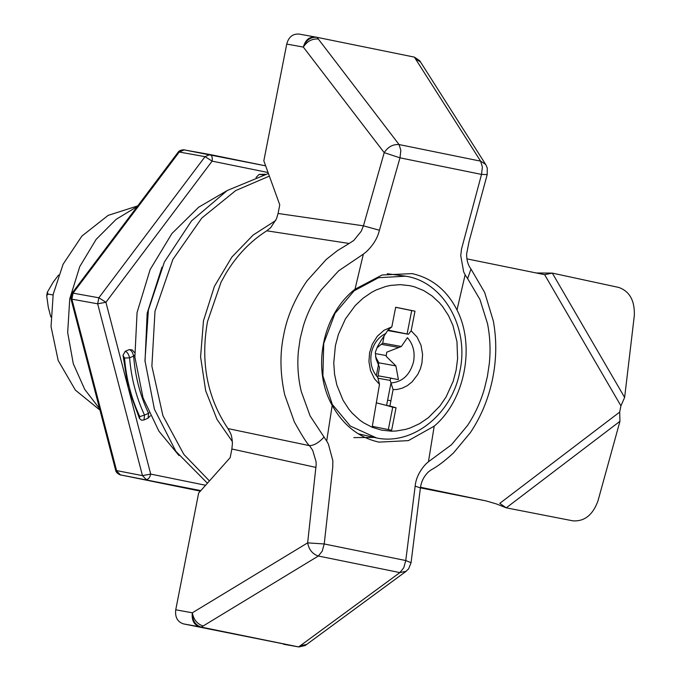 <?xml version="1.0" encoding="UTF-8"?>
<svg xmlns="http://www.w3.org/2000/svg" width="681" height="681" viewBox="0 0 681 681"><rect width="100%" height="100%" fill="white"/><g stroke="black" fill="none" stroke-linecap="round" stroke-linejoin="round"><path stroke-width="1.02" d="M373.614 437.432L353.839 437.602M378.968 442.122L408.379 440.633L434.206 426.153C464.919 400.3 475.517 346.05 457.002 309.991C446.855 290.157 431.865 278.027 412.031 273.609L382.067 274.996L354.997 289.238C322.164 314.716 311.558 368.983 332.2 405.433C343.437 425.446 359.023 437.679 378.968 442.122M457.002 309.991L465.123 274.818L463.659 271.847L460.739 255.613L461.497 249.169L481.527 174.413L399.977 157.83L378.832 232.357C378.159 234.647 375.614 243.126 366.063 252.004L363.356 254.124L354.997 289.238M332.2 405.433L326.684 441.058L328.387 444.063L332.822 460.569L332.762 467.149L324.224 543.966L405.765 560.54L415.436 483.953C415.827 481.612 417.41 472.954 425.983 463.906L428.451 461.752L434.206 426.153M363.356 254.124L338.619 270.842L321.279 289.876C313.379 300.781 307.403 312.792 303.36 325.91L300.193 338.525L298.355 351.405C297.146 365.101 298.125 378.517 301.308 391.66L310.136 415.98L326.684 441.058M299.172 34.084L317.005 37.319L399.066 144.559L480.607 161.142L414.371 57.119L317.005 37.319C310.698 36.774 306.135 40.026 303.326 47.083L286.735 44.069C288.633 36.97 292.779 33.641 299.172 34.084L315.346 37.021C309.37 36.595 305.36 39.949 303.326 47.083L384.203 152.638L399.977 157.83L400.845 150.399L399.066 144.559C392.963 144.151 388.008 146.849 384.203 152.638L363.45 225.828L379.436 230.255M485.638 164.427L480.607 161.142L482.386 166.981L481.527 174.413L487.204 174.583L487.255 167.994L485.757 164.606L420.586 62.082L419.598 60.635L414.371 57.119M465.123 274.818L467.626 278.606L470.997 269.046C467.992 265.113 466.536 260.014 466.647 253.749L469.098 241.44L487.204 174.583M415.07 486.106L420.398 487.911L420.901 485.238C422.05 480.037 424.621 475.542 428.596 471.763L431.524 469.643C437.568 466.442 444.889 460.875 453.486 452.95L470.367 432.639C481.654 415.75 489.247 396.87 493.138 376.014C496.56 357.389 496.619 339.061 493.333 321.006L484.685 292.49L470.997 269.046M428.451 461.752L451.503 444.727L467.549 425.455C474.844 414.448 480.428 402.36 484.293 389.217L487.375 376.584L489.298 363.714C490.686 350.06 490.099 336.712 487.519 323.679L479.986 299.589L467.626 278.606M420.398 487.911L411.052 562.736L405.765 560.54L403.756 567.775L399.883 572.593L406.123 571.299L306.629 644.464M203.032 625.958C197.192 624 193.625 619.616 192.331 612.806L307.642 542.868C308.936 549.678 312.502 554.062 318.342 556.019L201.295 627.116L298.661 646.916L399.883 572.593L318.342 556.019L322.215 551.193L324.224 543.966L307.642 542.868L316.188 464.476L316.027 461.497L312.673 450.294L309.497 445.655L227.965 428.587C207.152 397.619 200.333 361.96 207.501 321.594L221.095 282.07L226.058 273.166C236.886 255.298 250.455 241.176 266.773 230.808L349.166 243.466L353.848 240.393L361.185 231.327L363.45 225.828L278.078 213.485L276.512 218.746L270.715 227.624L266.773 230.808M323.901 437.219C318.844 442.693 314.043 445.502 309.497 445.655C307.42 444.208 302.373 436.308 294.362 421.931L284.692 394.742C280.104 373.588 279.755 353.779 283.636 335.316C287.016 316.75 294.813 298.593 307.046 280.827L326.233 259.47L337.308 250.702L349.166 243.466M286.735 44.069L263.828 160.827L279.763 204.862L278.078 213.485M316.044 467.43L231.872 449L230.178 457.632L198.648 493.044L175.741 609.793C174.915 617.224 177.486 621.923 183.453 623.881L297.401 646.686M303.326 47.083C307.131 41.294 312.085 38.596 318.189 39.004M317.005 37.319L315.158 36.987M415.555 58.796L420.586 62.082M283.883 644.286L283.432 644.209M306.637 644.456L300.398 645.758M297.001 646.618L298.848 646.95L305.011 645.588L306.459 644.584M175.741 609.793L192.331 612.806C192.272 620.391 195.26 625.158 201.295 627.116L183.453 623.881M227.965 428.587L230.408 433.065C231.497 435.185 232.17 438.675 232.417 443.535L231.872 449M192.331 612.806C191.523 620.195 193.957 624.86 199.635 626.818M99.605 408.719L84.733 389.43L73.276 363.671L67.674 332.541L69.743 298.882L79.754 266.62L96.14 239.38L116.221 219.273L137.256 206.539M268.416 173.493L227.258 190.493L191.497 220.925L164.385 262.023L148.39 310.042L144.959 360.641L154.408 409.213L175.877 451.341L207.416 483.195M269.361 176.107L235.728 190.552L201.797 218.048L172.88 259.41L154.996 311.277L151.88 366.157L162.912 415.691L183.844 454.389L209.433 480.931M275.728 220.525L253.196 235.005L231.872 257.06L214.421 286.335L203.474 320.768L200.589 356.844L205.653 390.698L217.018 419.402L232.357 441.577M466.894 258.865L544.63 274.673L620.919 405.842L619.693 412.09L499.76 503.37L506.255 507.839L573.036 520.863C584.562 521.535 592.87 514.879 597.969 500.91L619.948 421.309L506.255 507.839L496.27 503.889L486.038 500.901L420.398 487.86M619.693 412.09L619.948 421.309M420.492 487.255L486.038 500.901M99.962 410.098L75.378 390.119L58.191 360.521L51.041 326.633L53.195 294.294L63.129 264.177L81.89 236.086L108.126 215.392L137.741 205.892M544.63 274.673L552.308 273.107L624.63 397.449L620.919 405.842M536.279 272.979L552.308 273.107L618.825 287.45C629.712 291.383 634.879 300.772 634.317 315.618L624.63 397.449M387.259 273.736L405.663 276.188L378.542 277.703L354.137 290.796L335.009 313.379L323.739 343.377L322.879 375.844L332.294 404.412L350.323 426.051L376.619 437.977C412.924 445.604 452.49 413.767 459.913 371C469.498 327.501 443.314 281.704 405.638 276.18M335.41 345.642L338.389 334.422L345.412 318.929L355.218 305.582L363.109 298.167L371.809 292.234L376.355 289.893L385.752 286.471L390.562 285.416L400.258 284.649L409.936 285.688L414.669 286.888L423.684 290.557L431.958 295.869L439.347 302.696L442.667 306.646L448.464 315.524L452.95 325.45L456.96 341.607L457.606 358.666L456.117 370.183L453.146 381.394L446.115 396.895L439.866 406.072L428.426 417.657L419.726 423.591L410.515 427.855L405.774 429.345L396.129 431.013L391.269 431.175L381.598 430.128L372.269 427.31L363.603 422.807L359.568 419.956L352.179 413.129L348.859 409.179L343.071 400.3L336.874 385.131L334.567 374.218L333.758 362.896L335.41 345.642M379.496 384.305L374.516 378.857L370.515 370.583L368.932 361.407L369.613 352.596L372.311 344.186L377.231 336.337L384.05 330.259L391.83 326.863L395.678 307.242L414.993 311.174L411.145 330.804L417.019 336.967L421.011 345.233L422.595 354.409L421.914 363.228L420.364 368.838L417.819 374.371L412.201 381.76L407.485 385.557L402.326 388.153L397.057 389.464L393.099 389.617L389.89 406.029L396.036 407.783L391.635 430.256L372.32 426.323L379.496 384.305L377.768 377.393L379.47 367.331L376.031 358.93L375.291 352.332L377.529 346.586L381.062 340.526L387.957 330.098L391.83 326.863M396.036 407.783L392.733 407.195L388.323 429.66M389.89 406.029L386.587 405.442L392.733 407.195M393.099 389.617L390.187 380.415L377.895 378.21M414.993 311.174L411.69 310.579L407.093 333.979L387.957 330.098M408.481 334.252L411.145 330.804M395.67 307.318L411.69 310.579M376.61 402.914L386.587 405.442L390.988 382.96C402.531 381.956 410.064 374.839 413.58 361.611C415.163 352.077 413.103 344.101 407.4 337.665L401.364 346.476L386.74 352.196L386.17 356.299L395.891 365.893L378.849 362.828L376.346 375.606M390.187 380.415L390.451 378.525L391.643 378.227L378.074 375.793L391.566 378.219M390.962 378.227L398.402 379.572L390.954 378.236M398.402 379.572L395.891 365.893M385.361 355.388L375.495 353.618M375.469 356.469L378.849 362.828M401.364 346.476L382.713 343.13L376.882 347.931M408.089 334.209L387.795 330.566M384.101 336.056L382.713 343.13M376.602 437.968L358.206 433.754M58.557 275.047L53.263 282.087L47.364 292.175L47.993 294.073L46.683 295.656L48.308 307.352L50.811 316.963M53.058 294.984L47.993 294.073M256.047 177.46L259.112 174.421L265.267 174.251M123.014 355.286L124.521 358.044C126.257 379.011 131.356 398.547 139.792 416.636L144.508 415.061L144.014 419.939L141.563 420.203L139.503 418.56L128.317 388.187L150.714 474.095L142.465 475.627L97.664 303.803L105.921 302.27L98.847 297.784L205.049 156.656L212.114 161.142L105.921 302.27L128.317 388.187L123.014 355.286L125.202 351.336L129.254 349.6L132.242 349.923L134.6 352.63M263.147 174.804L259.112 174.421M139.792 416.636L139.503 418.56M129.254 349.6C131.271 350.213 132.727 352.375 133.629 356.095L129.586 357.831C131.288 378.313 136.26 397.398 144.508 415.061L148.552 413.333L148.066 418.194L144.014 419.939M134.736 355.193L133.629 356.095C135.221 376.627 140.192 395.704 148.552 413.333L148.994 412.984M124.521 358.044L129.586 357.831C128.683 354.111 127.219 351.949 125.202 351.336M120.299 474.861L200.35 491.137L120.401 474.878C122.291 475.678 116.221 473.933 115.693 470.418L142.465 475.627L146.228 479.518C148.296 479.501 149.794 477.687 150.714 474.095L205.585 485.255M210.071 154.544L265.641 165.849L184.108 149.88C186.058 149.811 179.775 149.275 178.124 152.229L179.256 152.025L73.063 293.145L71.931 293.358L70.892 298.593L71.88 299.163L116.681 470.997L120.443 474.887L200.81 490.618M210.029 154.536L184.202 149.897L179.256 152.025L205.049 156.656L209.995 154.527C211.91 155.268 212.617 157.473 212.114 161.142L268.059 172.514M161.984 267.173L147.173 313.217L145.019 361.526M226.535 190.935L198.656 207.22L171.918 233.523L150.126 269.591L137.068 312.494L134.881 357.091L143.053 397.908L158.911 431.175L179.018 455.555M406.957 276.435L405.663 276.188M377.768 377.393C371.894 370.915 369.749 362.794 371.332 353.022C373.469 343.607 378.389 337.035 386.084 333.324M390.92 400.734L387.625 400.139M398.862 347.455L381.292 344.297M264.245 174.515L262.594 174.557M98.847 297.784L97.664 303.803L71.88 299.163L73.063 293.145L98.847 297.784M405.944 571.427L408.66 568.788L411.052 562.736M283.645 644.252L298.848 646.95M46.683 295.656L47.364 292.183M150.322 415.802L148.066 418.194M70.892 298.593L115.693 470.418M178.124 152.229L71.931 293.358"/></g></svg>
